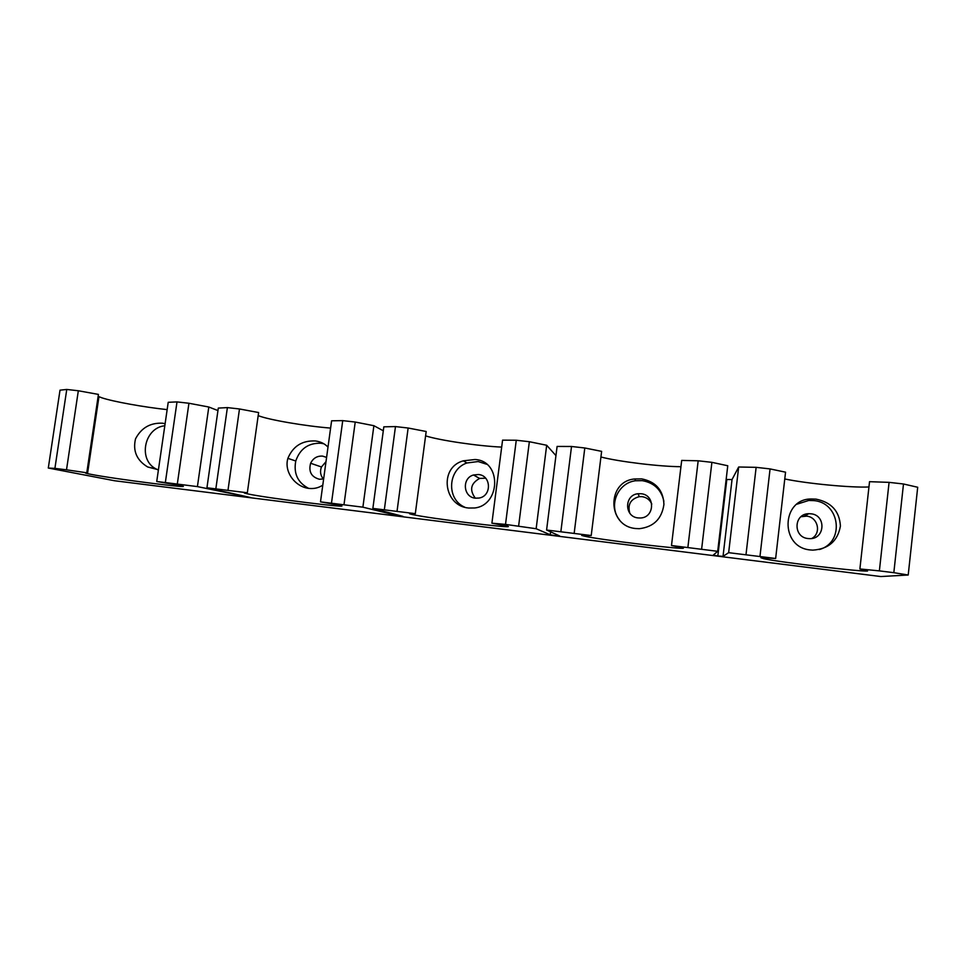 <?xml version="1.0" encoding="UTF-8"?>
<svg xmlns="http://www.w3.org/2000/svg" width="966" height="966" viewBox="0 0 966 966"><rect width="100%" height="100%" fill="white"/><g stroke="black" fill="none" stroke-linecap="round" stroke-linejoin="round"><path stroke-width="1.45" d="M819.301 549.521C845.033 542.626 840.239 502.368 813.613 500.593L808.735 500.473L796.902 504.204M810.885 513.791L808.747 513.707C793.593 513.719 792.917 537.337 808.083 538.545L809.629 538.642C825.206 539.33 826.401 514.963 810.885 513.791M663.871 501.197C661.239 489.581 654.018 482.734 642.221 480.645L635.483 480.766C617.612 482.867 608.121 505.894 619.411 519.78M641.062 493.735L638.115 493.735C624.157 494.761 624.133 516.858 638.115 517.921L640.265 517.993C654.803 517.873 655.528 494.785 641.062 493.735M486.695 464.26L478.158 461.543L466.904 462.98C447.681 469.379 446.159 499.325 464.743 507.186M478.436 474.523L473.497 474.994C461.639 478.146 463.173 497.285 475.381 498.178L479.027 498.045C491.923 496.162 491.392 475.417 478.436 474.523M323.864 443.78L320.978 443.249C308.42 442.839 300.015 448.755 295.765 460.999C293.435 473.533 297.733 482.662 308.661 488.385M326.58 457.401L322.584 456.109C317.114 455.807 313.129 458.198 310.629 463.257C308.408 471.65 311.33 476.987 319.408 479.257L323.634 478.943M811.79 538.473C821.716 533.208 817.876 516.955 806.562 516.146L800.971 516.725M651.784 504.047C649.913 499.833 646.677 497.381 642.1 496.657L639.25 496.657C630.569 499.072 627.417 504.578 629.796 513.188M485.62 478.182L479.607 478.436C470.696 483.447 469.271 490.028 475.332 498.166M326.001 461.639L321.461 466.976C319.794 471.42 320.422 475.429 323.344 479.015M810.208 549.944C779.779 547.324 781.337 498.987 811.005 498.987L815.956 499.12C831.34 502.199 839.502 511.183 840.42 526.047C837.715 541.045 828.514 549.074 812.804 550.137L810.208 549.944M635.652 528.523C606.986 526.156 606.612 481.032 634.831 478.967L641.69 478.882C655.89 481.732 663.304 490.257 663.932 504.445C661.795 518.947 653.559 527.025 639.226 528.704L635.652 528.523M468.703 508.031C443.648 506.124 438.685 467.363 463.342 460.83L475.006 459.514C501.885 460.806 500.63 505.085 474.753 507.971L468.703 508.031M322.789 485.125C318.72 487.866 314.083 488.953 308.879 488.41C295.354 486.888 283.811 472.024 287.88 458.355C292.988 446.171 302.165 440.375 315.411 440.967C320.567 441.643 324.769 443.684 327.993 447.113M164.812 425.777C144.308 427.697 137.727 459.78 156.033 468.921L157.675 469.754M162.143 444.191L160.875 452.957M158.436 469.754L147.713 467.001C136.725 460.347 132.668 450.953 135.53 438.842C141.302 427.866 150.285 422.661 162.469 423.205L165.126 423.676M167.166 409.62C144.296 407.205 112.95 401.578 101.708 397.763L98.146 396.338M775.65 558.481L728.654 552.673L723.027 556.368L717.835 555.957L713.222 555.136L717.702 551.32L671.491 545.524L683.457 548.084C684.58 550.004 600.635 539.861 584.551 536.202L581.689 535.405L591.216 535.538L546.587 530.032L559.616 535.949L555.667 535.695L550.222 534.778L536.142 528.728L505.508 524.393L491.899 523.186L507.754 526.204C516.725 529.175 429.182 518.428 412.337 514.528L410.55 514.093C408.22 513.429 409.801 513.284 415.308 513.658L372.864 508.418L402.955 516.375L400.153 516.255L362.89 507.174L320.495 501.861L339.875 505.29C356.937 509.36 264.889 497.864 246.934 493.723L246.741 493.674C243.191 492.877 243.384 492.563 247.332 492.769L206.941 487.782L250.894 497.599L197.414 486.598L156.734 481.491L180.57 485.572C199.853 489.786 114.145 478.991 90.369 474.221L87.52 473.63C84.948 473.038 84.706 472.76 86.783 472.797L98.423 394.406L78.331 390.759L66.763 389.455L60.013 390.167L48.3 468.039L114.543 480.742L880.835 576.545L908.209 575.011L917.7 487.262L903.488 483.99L889.082 482.36L869.533 481.684L859.885 568.962L867.553 571.003C861.044 571.908 778.958 562.14 763.768 558.722L760.906 557.732L775.65 558.481L785.551 472.181L770.071 468.921L756.137 467.339L738.676 467.001L732.035 479.547L726.142 479.51M330.601 428.083C306.101 426.223 268.029 419.739 258.188 415.609M247.332 492.769L258.622 412.542L239.483 408.968L227.384 407.604L218.304 408.087L206.941 487.782M501.68 447.089C479.027 446.171 439.228 440.327 425.595 435.859M415.308 513.658L426.175 431.5L408.135 428.023L395.468 426.586L383.828 426.827L372.864 508.418M680.945 466.687C660.406 466.699 618.602 461.627 600.937 457.003M591.216 535.538L601.625 451.364L584.804 447.983L571.522 446.485L557.104 446.437L546.587 530.032M868.953 486.973C850.889 487.83 806.791 483.58 784.766 478.967M908.209 575.011L893.828 572.681L903.488 483.99M893.828 572.681L879.374 570.882L889.082 482.36M879.374 570.882L859.885 568.962M760.013 556.042L770.071 468.921M746.042 554.303L756.137 467.339M728.654 552.673L738.676 467.001M723.027 556.368L732.035 479.547M717.835 555.957L726.794 479.691M717.702 551.32L727.76 465.757L711.894 462.34L698.177 460.794L681.694 460.42L671.491 545.524M701.666 548.785L711.894 462.34M687.913 547.082L698.177 460.794M574.215 532.942L584.804 447.983M560.908 531.288L571.522 446.485M555.667 535.695L555.848 534.234M550.222 534.778L550.584 531.843M555.957 455.614L546.684 445.266L529.356 441.716L516.267 440.242L502.574 440.146L491.899 523.186M536.142 528.728L546.684 445.266M518.621 526.023L529.356 441.716M505.508 524.393L516.267 440.242M397.086 510.917L408.135 428.023M384.396 509.336L395.468 426.586M400.153 516.255L400.238 515.651M393.947 515.24L394.104 514.033M383.297 430.788L373.89 425.704L355.222 422.045L342.737 420.633L331.604 420.802L320.495 501.861M362.89 507.174L373.89 425.704M344.041 504.324L355.222 422.045M331.531 502.767L342.737 420.633M228.036 489.895L239.483 408.968M215.901 488.398L227.384 407.604M217.954 410.574L208.801 407.012L188.938 403.257L177.007 401.904L168.217 402.303L156.734 481.491M197.414 486.598L208.801 407.012M177.37 483.604L188.938 403.257M165.403 482.119L177.007 401.904M86.783 472.797L66.509 469.814L78.331 390.759M66.509 469.814L54.905 468.377L66.763 389.455M54.905 468.377L48.3 468.039M804.497 516.073L808.747 513.707M639.25 496.657L638.115 493.735M479.607 478.436L473.497 474.994M321.461 466.976L310.629 463.257M808.735 500.473L811.005 498.987M635.483 480.766L634.831 478.967M466.904 462.98L463.342 460.83M295.765 460.999L287.88 458.355M156.033 468.921L147.713 467.001M87.52 473.63L98.943 396.724M246.741 493.674L246.873 492.745M412.337 514.528L412.47 513.489M584.551 536.202L584.684 535.116M763.768 558.722L763.889 557.648"/></g></svg>
